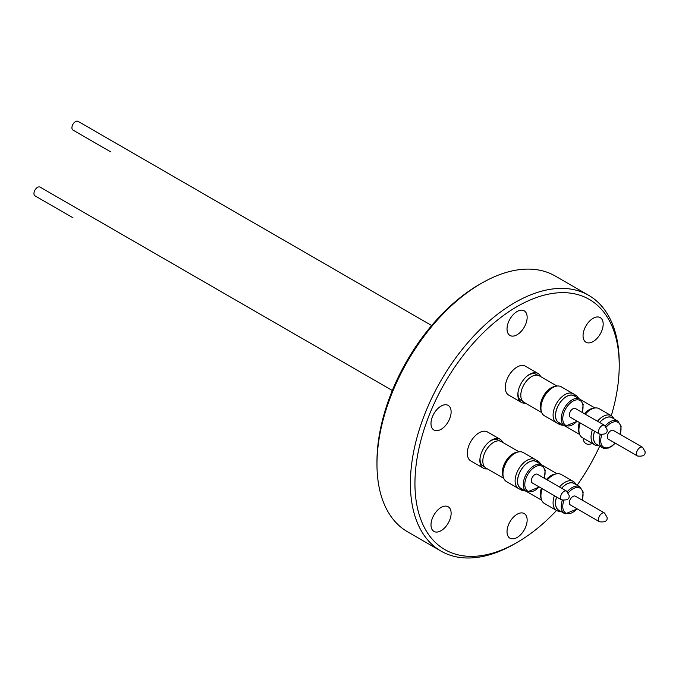 <?xml version="1.0" encoding="UTF-8"?>
<svg xmlns="http://www.w3.org/2000/svg" width="679" height="679" viewBox="0 0 679 679"><rect width="100%" height="100%" fill="white"/><g stroke="black" fill="none" stroke-linecap="round" stroke-linejoin="round"><path stroke-width="1.02" d="M597.435 421.226A16.754 9.676 -60 0 1 609.776 415.098A16.754 9.676 -60 0 1 611.278 415.701A16.754 9.676 -60 0 1 613.892 418.756M598.479 445.449A16.754 9.676 -60 0 1 596.018 445.322A16.754 9.676 -60 0 1 594.524 444.72A16.754 9.676 -60 0 1 592.385 429.968M560.506 511.219A16.754 9.676 -60 0 1 557.315 510.854A16.754 9.676 -60 0 1 556.551 510.489A144.449 83.398 -60 0 1 517.084 542.453A144.449 83.398 -60 0 1 414.945 483.482A144.449 83.398 -60 0 1 517.084 306.568A144.449 83.398 -60 0 1 619.223 365.54A144.449 83.398 -60 0 1 611.287 415.709L599.124 408.682A16.754 9.676 120 0 0 597.63 408.087A16.754 9.676 120 0 0 585.281 414.207M605.303 425.86A15.413 8.895 -60 0 1 616.439 420.479A15.413 8.895 -60 0 1 617.822 421.031L612.127 417.738A15.413 8.895 120 0 0 610.744 417.186A15.413 8.895 120 0 0 599.659 422.508M613.01 418.256A15.515 8.954 120 0 0 610.786 417.093A15.515 8.954 120 0 0 599.608 422.482M637.513 456.016L608.35 439.186A5.05 2.911 -60 0 1 607.306 436.877A5.05 2.911 -60 0 1 609.504 431.793A5.05 2.911 -60 0 1 613.4 430.444L642.555 447.274A5.05 2.911 -60 0 0 638.667 448.632A5.05 2.911 -60 0 0 636.461 453.708A5.05 2.911 -60 0 0 637.513 456.016C643.089 456.644 645.602 455.176 645.05 451.603L642.555 447.274M584.424 413.715A15.303 8.835 -60 0 1 588.269 410.286A15.303 8.835 -60 0 1 593.505 408.3M584.67 413.859A15.031 8.683 -60 0 1 588.396 410.566A15.031 8.683 -60 0 1 592.02 408.86M558.104 423.407A16.703 9.642 120 0 0 559.267 424.299A16.703 9.642 120 0 0 563.129 425.046M578.542 398.352A16.703 9.642 120 0 0 575.97 395.373A16.703 9.642 120 0 0 574.612 394.813M431.674 325.53L78.017 121.337A5.05 2.911 -60 0 0 74.121 122.695A5.05 2.911 -60 0 0 71.923 127.771A5.05 2.911 -60 0 0 72.967 130.079L110.94 152.003A5.05 2.911 -60 0 1 110.898 151.986M559.462 486.996A16.754 9.676 -60 0 1 572.541 481.097A16.754 9.676 -60 0 1 573.305 481.47A16.754 9.676 -60 0 1 575.919 484.526M573.305 481.47L561.151 474.451A16.754 9.676 120 0 0 560.396 474.086A16.754 9.676 120 0 0 547.316 479.977M567.338 491.621A15.413 8.895 -60 0 1 579.145 486.461A15.413 8.895 -60 0 1 579.849 486.792L574.154 483.507A15.413 8.895 120 0 0 573.449 483.168A15.413 8.895 120 0 0 561.694 488.277M556.585 496.986A15.515 8.954 120 0 0 559.394 510.625A15.515 8.954 120 0 0 559.632 510.71M575.045 484.017A15.515 8.954 120 0 0 573.5 483.083A15.515 8.954 120 0 0 561.635 488.243M599.54 521.786L570.377 504.955A5.05 2.911 -60 0 1 569.333 502.638A5.05 2.911 -60 0 1 571.54 497.563A5.05 2.911 -60 0 1 575.427 496.205L604.59 513.044A5.05 2.911 -60 0 0 600.694 514.393A5.05 2.911 -60 0 0 598.496 519.477A5.05 2.911 -60 0 0 599.54 521.786C605.125 522.414 607.637 520.946 607.077 517.373L604.59 513.044M546.451 479.476A15.303 8.835 -60 0 1 551.153 475.529A15.303 8.835 -60 0 1 555.532 474.069M546.705 479.62A15.031 8.683 -60 0 1 551.263 475.809A15.031 8.683 -60 0 1 554.047 474.629M520.131 489.177A16.703 9.642 120 0 0 521.294 490.068A16.703 9.642 120 0 0 525.156 490.807M540.569 464.113A16.703 9.642 120 0 0 537.997 461.143A16.703 9.642 120 0 0 536.639 460.583M392.326 390.501L40.044 187.107A5.05 2.911 -60 0 0 36.157 188.456A5.05 2.911 -60 0 0 33.95 193.54A5.05 2.911 -60 0 0 34.994 195.849L72.967 217.772A5.05 2.911 -60 0 1 72.933 217.747M560.506 423.526A16.754 9.676 -60 0 1 557.315 423.161A16.754 9.676 -60 0 1 556.551 422.796A16.754 9.676 -60 0 1 556.194 404.09A16.754 9.676 -60 0 1 572.541 393.413A16.754 9.676 -60 0 1 573.305 393.778A16.754 9.676 -60 0 1 575.919 396.833M573.305 393.778L561.151 386.758A16.754 9.676 120 0 0 560.396 386.393A16.754 9.676 120 0 0 544.04 397.071A16.754 9.676 120 0 0 544.397 415.777L556.551 422.796M579.849 399.108L574.154 395.815A15.413 8.895 120 0 0 573.449 395.484A15.413 8.895 120 0 0 558.41 405.304A15.413 8.895 120 0 0 558.741 422.508L564.436 425.801A15.413 8.895 -60 0 1 564.105 408.588A15.413 8.895 -60 0 1 579.145 398.768A15.413 8.895 -60 0 1 579.849 399.108L583.159 404.311L582.327 412.501M575.045 396.332A15.515 8.954 120 0 0 573.5 395.39A15.515 8.954 120 0 0 558.045 405.872A15.515 8.954 120 0 0 559.394 422.941A15.515 8.954 120 0 0 559.632 423.025M599.54 434.102L570.377 417.262A5.05 2.911 -60 0 1 569.333 414.954A5.05 2.911 -60 0 1 571.54 409.87A5.05 2.911 -60 0 1 575.427 408.52L604.59 425.351A5.05 2.911 -60 0 0 600.694 426.709A5.05 2.911 -60 0 0 598.496 431.785A5.05 2.911 -60 0 0 599.54 434.102C605.125 434.73 607.637 433.253 607.077 429.68L604.59 425.351M541.715 412.56L523.976 402.316A15.303 8.835 -60 0 1 521.625 390.052A15.303 8.835 -60 0 1 531.623 376.565A15.303 8.835 -60 0 1 539.279 375.801L557.018 386.054M541.256 411.109A15.303 8.835 -60 0 1 551.153 387.836A15.303 8.835 -60 0 1 555.532 386.376M541.002 409.539A15.031 8.683 -60 0 1 551.263 388.116A15.031 8.683 -60 0 1 554.047 386.937M527.108 376.064A15.031 8.683 -60 0 1 528.635 375.054A15.031 8.683 -60 0 1 536.155 374.316L537.717 375.215M540.637 376.59A16.703 9.642 120 0 0 537.997 373.45A16.703 9.642 120 0 0 527.515 375.733A16.703 9.642 120 0 0 518.663 389.254A16.703 9.642 120 0 0 518.035 392.165A16.703 9.642 120 0 0 521.294 402.375A16.703 9.642 120 0 0 525.334 403.097M522.677 401.255L521.116 400.355A15.031 8.683 -60 0 1 518.111 391.647M537.997 373.45L525.436 366.202A16.703 9.642 120 0 0 506.101 382.005A16.703 9.642 120 0 0 508.732 395.127L521.294 402.375M522.541 489.296A16.754 9.676 -60 0 1 519.342 488.931A16.754 9.676 -60 0 1 518.578 488.566A16.754 9.676 -60 0 1 518.221 469.851A16.754 9.676 -60 0 1 534.577 459.182A16.754 9.676 -60 0 1 535.332 459.547A16.754 9.676 -60 0 1 537.946 462.603M535.332 459.547L523.186 452.528A16.754 9.676 120 0 0 522.423 452.163A16.754 9.676 120 0 0 506.076 462.84A16.754 9.676 120 0 0 506.432 481.547L518.578 488.566M541.876 464.869L536.181 461.584A15.413 8.895 120 0 0 535.485 461.245A15.413 8.895 120 0 0 520.445 471.065A15.413 8.895 120 0 0 520.768 488.277L526.463 491.562A15.413 8.895 -60 0 1 526.14 474.358A15.413 8.895 -60 0 1 541.18 464.538A15.413 8.895 -60 0 1 541.876 464.869L545.186 470.08L544.354 478.271M537.072 462.093A15.515 8.954 120 0 0 535.527 461.16A15.515 8.954 120 0 0 520.072 471.642A15.515 8.954 120 0 0 521.421 488.702A15.515 8.954 120 0 0 521.659 488.787M561.567 499.863L532.404 483.032A5.05 2.911 -60 0 1 531.36 480.715A5.05 2.911 -60 0 1 533.567 475.639A5.05 2.911 -60 0 1 537.454 474.281L566.617 491.121A5.05 2.911 -60 0 0 562.73 492.47A5.05 2.911 -60 0 0 560.523 497.554A5.05 2.911 -60 0 0 561.567 499.863C567.152 500.491 569.664 499.023 569.112 495.449L566.617 491.121M503.75 478.322L486.003 468.077A15.303 8.835 -60 0 1 483.652 455.813A15.303 8.835 -60 0 1 493.65 442.326A15.303 8.835 -60 0 1 501.306 441.571L519.053 451.815M503.283 476.87A15.303 8.835 -60 0 1 513.18 453.606A15.303 8.835 -60 0 1 517.568 452.146M503.029 475.3A15.031 8.683 -60 0 1 513.29 453.886A15.031 8.683 -60 0 1 516.074 452.706M489.135 441.834A15.031 8.683 -60 0 1 490.662 440.824A15.031 8.683 -60 0 1 498.182 440.077L499.744 440.977M502.672 442.36A16.703 9.642 120 0 0 500.024 439.22A16.703 9.642 120 0 0 489.542 441.503A16.703 9.642 120 0 0 480.69 455.023A16.703 9.642 120 0 0 480.061 457.935A16.703 9.642 120 0 0 483.329 468.145A16.703 9.642 120 0 0 487.369 468.866M484.713 467.025L483.142 466.117A15.031 8.683 -60 0 1 480.146 457.408M500.024 439.22L487.463 431.971A16.703 9.642 120 0 0 468.128 447.775A16.703 9.642 120 0 0 470.768 460.897L483.329 468.145M441.061 530.706A14.234 8.216 -60 0 1 433.94 531.411A14.234 8.216 -60 0 1 431.759 520.012A14.234 8.216 -60 0 1 441.061 507.468A14.234 8.216 -60 0 1 448.174 506.763A14.234 8.216 -60 0 1 450.355 518.17A14.234 8.216 -60 0 1 441.061 530.706M441.061 429.34A14.234 8.216 -60 0 1 433.94 430.045A14.234 8.216 -60 0 1 431.759 418.637A14.234 8.216 -60 0 1 441.061 406.101A14.234 8.216 -60 0 1 448.174 405.397A14.234 8.216 -60 0 1 450.355 416.796A14.234 8.216 -60 0 1 441.061 429.34M517.084 334.755A14.234 8.216 -60 0 1 509.971 335.468A14.234 8.216 -60 0 1 507.79 324.061A14.234 8.216 -60 0 1 517.084 311.525A14.234 8.216 -60 0 1 524.196 310.821A14.234 8.216 -60 0 1 526.378 322.219A14.234 8.216 -60 0 1 517.084 334.755M593.115 341.554A14.234 8.216 -60 0 1 585.994 342.258A14.234 8.216 -60 0 1 583.813 330.851A14.234 8.216 -60 0 1 593.115 318.315A14.234 8.216 -60 0 1 600.228 317.611A14.234 8.216 -60 0 1 602.409 329.009A14.234 8.216 -60 0 1 593.115 341.554M592.215 443.387A14.234 8.216 -60 0 1 585.994 443.625A14.234 8.216 -60 0 1 583.091 438.116M517.084 537.496A14.234 8.216 -60 0 1 509.971 538.201A14.234 8.216 -60 0 1 507.79 526.802A14.234 8.216 -60 0 1 517.084 514.258A14.234 8.216 -60 0 1 524.196 513.553A14.234 8.216 -60 0 1 526.378 524.96A14.234 8.216 -60 0 1 517.084 537.496M599.701 446.162A144.449 83.398 -60 0 1 577.142 485.23M514.809 543.769L517.084 542.453L514.809 543.769A147.674 85.257 -60 0 1 440.977 551.085A147.674 85.257 -60 0 1 418.34 432.752A147.674 85.257 -60 0 1 514.809 302.622A147.674 85.257 -60 0 1 588.642 295.306A147.674 85.257 -60 0 1 619.223 362.909A147.674 85.257 -60 0 1 619.223 364.233M440.977 551.085L407.561 531.793A147.674 85.257 -60 0 1 376.972 464.19L376.972 461.559A144.449 83.398 -60 0 1 479.111 284.645L481.394 283.33A147.674 85.257 -60 0 1 555.227 276.013L588.642 295.306M479.111 284.645A144.449 83.398 -60 0 1 479.119 284.645L481.394 283.33A147.674 85.257 -60 0 0 376.972 464.19M541.002 497.223A15.031 8.683 -60 0 1 541.655 488.371M541.256 498.793A15.303 8.835 -60 0 1 541.401 488.218M542.266 488.719A16.754 9.676 120 0 0 544.397 503.47L556.551 510.489A16.754 9.676 -60 0 1 554.42 495.738M556.644 497.02A15.413 8.895 120 0 0 558.741 510.201L564.436 513.485A15.413 8.895 -60 0 1 562.365 500.236M578.966 431.462A15.031 8.683 -60 0 1 579.628 422.601M579.229 433.032A15.303 8.835 -60 0 1 579.374 422.457M594.558 431.224A15.515 8.954 120 0 0 597.605 444.949M594.617 431.25A15.413 8.895 120 0 0 596.714 444.431L602.409 447.724A15.413 8.895 -60 0 1 600.338 434.467M580.239 422.958A16.754 9.676 120 0 0 582.37 437.7L594.524 444.72M601.823 434.764A14.335 8.275 120 0 0 604.989 447.741A14.335 8.275 120 0 0 615.055 443.056M620.105 434.314A14.335 8.275 120 0 0 616.761 421.88A14.335 8.275 120 0 0 606.305 426.998M563.85 500.525A14.335 8.275 120 0 0 566.388 513.307A14.335 8.275 120 0 0 577.091 508.826M582.132 500.084A14.335 8.275 120 0 0 579.416 487.853A14.335 8.275 120 0 0 568.331 492.767M582.132 412.391A14.335 8.275 120 0 0 579.416 400.16A14.335 8.275 120 0 0 565.14 409.844A14.335 8.275 120 0 0 566.388 425.623A14.335 8.275 120 0 0 577.091 421.133M544.168 478.16A14.335 8.275 120 0 0 541.452 465.93A14.335 8.275 120 0 0 527.167 475.614A14.335 8.275 120 0 0 528.415 491.384A14.335 8.275 120 0 0 539.118 486.902M527.167 491.902A15.413 8.895 -60 0 1 526.463 491.562L527.26 491.952L539.313 487.013M565.14 426.132A15.413 8.895 -60 0 1 564.436 425.801L565.234 426.183L577.277 421.243M565.14 513.825A15.413 8.895 -60 0 1 564.436 513.485L565.234 513.867L577.277 508.936M603.784 448.276A15.413 8.895 -60 0 1 602.409 447.724L603.971 448.344L608.435 448.03L612.085 446.069L615.25 443.166M617.822 421.031L621.124 426.234L620.3 434.424M594.991 407.969L580.766 399.761M573.95 394.21L575.97 395.373M579.849 486.792L583.159 492.003L582.327 500.194M557.018 473.738L542.793 465.522M535.977 459.98L537.997 461.143M619.223 365.54L619.223 362.909M519.274 488.905L521.294 490.068M541.715 500.245L527.49 492.029M557.247 423.136L559.267 424.299M579.688 434.484L565.454 426.268"/></g></svg>
